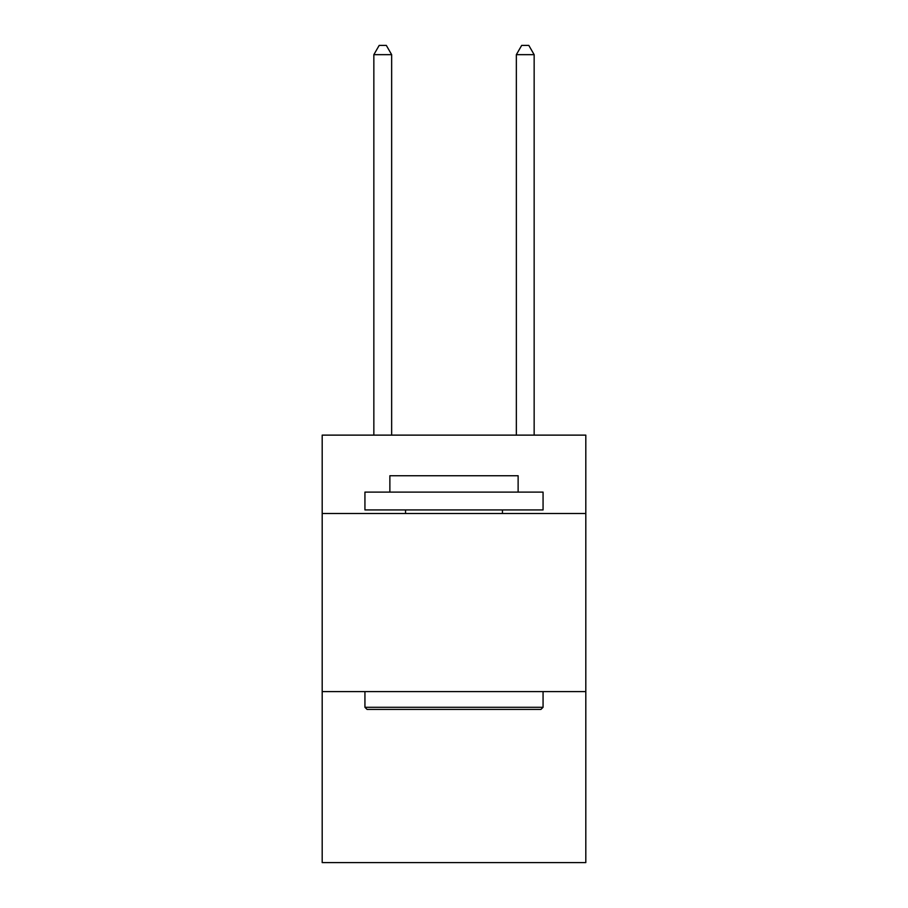 <?xml version="1.0" encoding="UTF-8"?>
<svg xmlns="http://www.w3.org/2000/svg" width="908" height="908" viewBox="0 0 908 908"><rect width="100%" height="100%" fill="white"/><g stroke="black" fill="none" stroke-linecap="round" stroke-linejoin="round"><path stroke-width="1.36" d="M585.808 513.485L585.808 435.125L322.192 435.125L322.192 513.485L585.808 513.485L585.808 862.6L322.192 862.6L322.192 513.485M585.808 691.612L322.192 691.612M367.082 709.42L364.937 707.287L543.063 707.287L540.918 709.42L367.082 709.42M543.063 492.113L543.063 509.933L364.937 509.933L364.937 492.113L543.063 492.113M389.873 492.113L389.873 475.735L518.128 475.735L518.128 492.113M543.063 691.612L543.063 707.287M364.937 691.612L364.937 707.287M502.453 509.933L502.453 513.485M405.547 509.933L405.547 513.485M391.654 435.125L391.654 54.662L373.846 54.662L373.846 435.125M373.846 54.662L379.192 45.4L386.32 45.4L391.654 54.662M534.154 435.125L534.154 54.662L516.346 54.662L516.346 435.125M516.346 54.662L521.68 45.4L528.808 45.4L534.154 54.662"/></g></svg>
